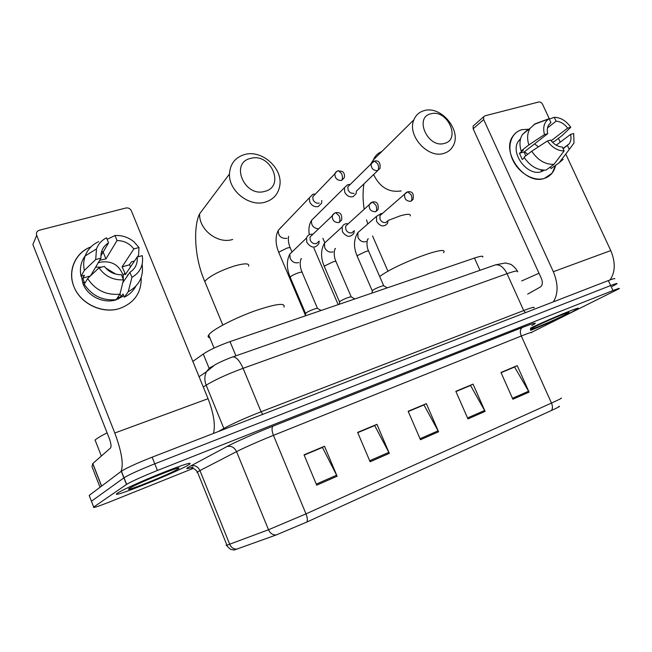 <?xml version="1.0" encoding="UTF-8"?>
<svg xmlns="http://www.w3.org/2000/svg" width="652" height="652" viewBox="0 0 652 652"><rect width="100%" height="100%" fill="white"/><g stroke="black" fill="none" stroke-linecap="round" stroke-linejoin="round"><path stroke-width="0.98" d="M192.845 361.428L203.269 354.02C209.594 349.847 218.51 345.707 230.026 341.607L474.477 258.053C480.711 255.983 483.474 255.657 482.765 257.092M614.64 278.86C615.382 278.102 613.279 278.673 608.34 280.564L152.128 457.174C136.92 463.197 126.675 467.867 121.411 471.184L89.185 495.438L91.647 501.771M612.293 286.391L616.922 283.767C617.68 283.049 615.586 283.644 610.655 285.552L154.777 463.816C139.569 469.888 129.316 474.542 124.01 477.777L91.443 501.241L124.01 477.777C129.316 474.542 139.569 469.888 154.777 463.816L610.655 285.552C615.586 283.644 617.68 283.049 616.922 283.767M571.747 312.145L578.014 308.665C583.108 305.169 549.269 319.024 530.541 328.143C549.269 319.024 583.108 305.169 578.014 308.665L571.747 312.145C561.91 317.084 542.26 325.78 530.606 330.352C542.26 325.78 561.91 317.084 571.747 312.145M188.958 464.648L189.585 464.24C192.552 461.697 183.587 464.517 162.682 472.692C143.342 480.402 122.038 490.035 117.637 493.034L117.547 493.099C106.26 500.589 177.906 471.909 188.958 464.648L189.585 464.24C192.552 461.697 183.587 464.517 162.682 472.692C143.342 480.402 122.038 490.035 117.637 493.034L117.547 493.099C106.26 500.589 177.906 471.909 188.958 464.648M558.625 406.506C561.022 405.846 558.609 407.182 551.388 410.507L306.856 522.04L276.195 534.966L234.166 550.035M531.559 332.349L619.204 288.681C619.979 287.997 617.9 288.616 612.97 290.547L157.425 470.475C142.226 476.588 131.948 481.225 126.61 484.379L93.701 507.052C92.372 508.364 98.053 506.514 110.726 501.502L193.228 468.397M316.701 485.169L304.044 454.819L324.517 446.253L337.117 476.229L316.701 485.169M467.957 418.91L455.846 391.322L473.05 384.126L485.096 411.396L467.957 418.91M512.879 399.228L500.948 372.455L517.232 365.642L529.098 392.121L512.879 399.228M370.116 461.771L357.638 432.398L376.929 424.33L389.342 453.352L370.116 461.771M420.45 439.725L408.152 411.273L426.359 403.661L438.584 431.779L420.45 439.725M304.093 454.949L322.104 447.574M455.895 391.436L470.116 385.634M500.997 372.569L514.167 367.198M357.695 432.529L374.313 425.723M408.209 411.388L423.572 405.112M426.359 403.661L423.515 404.982M408.258 411.518L423.971 404.941L438.584 431.779M376.929 424.33L374.264 425.593M357.744 432.659L374.688 425.569L389.342 453.352M517.232 365.642L514.118 367.084M501.054 372.691L514.607 367.019L529.098 392.121M473.05 384.126L470.059 385.511M455.952 391.559L470.532 385.462L485.096 411.396M324.517 446.253L322.047 447.435M304.15 455.088L322.455 447.427L337.117 476.229M530.516 329.57C534.167 328.73 555.455 319.627 564.624 314.981L568.968 312.479C570.541 310.857 544.012 321.998 533.711 327.296L530.5 329.032M538.992 273.237L521.665 280.947M521.926 129.675L529.008 129.194L521.926 129.675C511.038 132.486 506.563 146.635 512.716 159.846C518.707 173.114 533.735 181.802 544.428 178.379C525.488 185.616 500.671 152.633 512.822 136.317C515.039 132.967 518.071 130.75 521.926 129.675M555.594 165.339C554.151 172.006 550.427 176.35 544.428 178.379L552.114 173.147L555.594 165.339M610.093 279.895C615.374 271.99 615.602 262.218 610.769 250.58L565.789 154.108M553.369 301.843C558.308 293.84 558.291 283.799 553.328 271.713L483.67 119.569L473.148 128.819L541.404 278.526C542.904 282.479 542.554 285.299 540.369 287.002L527.647 294.133M560.231 142.177L558.438 138.346M549.449 119.063L542.578 104.32C541.6 102.568 540.321 101.793 538.748 101.997L484.901 115.828L483.629 116.798L483.67 119.569M473.148 128.819L473.116 126.089L474.102 125.208M524.534 151.688L527.721 154.304M547.525 127.882L556.083 121.166C560.516 121.508 564.363 123.839 567.639 128.151L551.144 140.726M556.221 145.184L570.573 134.41C571.429 138.175 570.965 141.329 569.18 143.864L563.124 148.754M534.558 143.896L538.454 146.822M544.404 170.196L541.323 171.647C527.484 176.839 509.571 152.755 518.544 141.003L520.598 138.672M542.986 170.131L540.997 170.449L541.649 169.968M525.642 155.901L524.167 151.965L547.68 133.701L544.461 134.597L528.845 144.94L521.144 150.954L523.238 150.359L519.448 153.318L522.285 159.487L524.428 157.841M550.353 166.985L551.095 168.583L559.074 162.821L569.277 149.438L567.468 145.551M553.841 166.602L551.095 168.583M546.05 170.107C537.395 170.441 530.052 166.121 524.004 157.165L531.739 151.215L547.419 140.962L550.63 140.058C553.964 144.426 557.867 146.749 562.326 147.042L564.143 150.938L553.988 164.345L546.05 170.107M521.144 150.954C519.204 144.516 519.652 139.015 522.48 134.451L527.484 129.984M563.149 159.365L559.074 162.821M553.988 164.345C545.276 164.654 537.859 160.27 531.739 151.215M528.845 144.94C526.873 138.428 527.305 132.878 530.141 128.281L535.17 123.79L549.114 118.697L550.924 122.568L550.125 123.195M534.632 124.222L535.17 123.79M570.573 134.41L573.687 133.53L574.004 142.967L569.277 149.438M564.143 150.938C557.672 150.881 552.097 147.556 547.419 140.962M544.461 134.597C542.7 127.515 544.094 122.307 548.658 118.974L549.114 118.697M547.68 133.701C546.881 130.139 547.281 127.124 548.87 124.654L550.924 122.568M552.317 142.079L554.224 141.541L562.138 135.543L570.761 127.279L567.639 128.151M556.083 121.166L554.281 117.311L549.31 119.112M554.281 117.311C560.704 117.482 566.197 120.807 570.761 127.279M524.167 151.965L519.448 153.318M430.996 113.79C413.743 117.173 427.851 148.632 444.371 143.407C461.282 139.609 447.353 108.957 430.996 113.79M443.751 153.399C427.826 158.803 406.815 135.257 413.89 119.813C415.894 114.964 419.407 111.883 424.444 110.563C441.225 105.534 461.803 130.587 453.287 145.592C451.266 149.552 448.087 152.152 443.751 153.399M443.507 252.699C450.279 243.84 396.4 263.799 379.684 276.529M250.743 158.371C229.643 162.609 244.467 197.695 264.793 191.362C285.47 186.627 270.825 152.544 250.743 158.371M265.185 202.136C249.39 207.189 228.599 190.93 229.488 173.986C230.14 163.791 235.274 157.279 244.899 154.459C261.957 149.601 282.829 168.24 279.83 185.429C278.412 193.946 273.53 199.512 265.185 202.136M283.962 307.116C285.69 302.585 276.318 303.726 255.837 310.548C236.855 317.231 215.82 327.801 210.001 333.474L208.673 334.965C207.629 336.505 208.012 337.443 209.83 337.785M349.48 184.492L347.671 184.679L344.427 187.752L344.745 192.25C346.685 195.82 349.415 197.311 352.936 196.725L356.09 193.799L356.367 191.117M350.083 184.597L347.883 186.765L348.103 190.042C349.513 192.625 351.485 193.709 354.036 193.285M314.851 194.084L312.87 194.272L309.341 197.866L309.749 202.038C311.713 205.682 314.525 207.189 318.184 206.578L321.623 203.155L321.77 200.523M315.25 194.214L312.789 196.774L313.074 199.814C314.5 202.446 316.538 203.546 319.187 203.106M387.304 287.842L383.93 285.943C384.101 284.924 375.291 288.347 372.838 290.254L372.341 291.134M381.175 213.563L376.457 216.374L376.611 221.419C380.344 226.7 383.979 227.336 387.524 223.343L388.038 220.661M382.096 213.75L379.937 215.633L380.043 219.3C381.444 221.876 383.392 222.943 385.886 222.479L387.924 220.759M354.818 298.95L351.444 297.027C351.656 295.943 342.398 299.496 340.034 301.411L339.635 302.259M347.28 223.669C344.794 223.644 343.091 224.744 342.17 226.953L342.43 231.721C346.465 237.263 350.279 237.776 353.881 233.269L354.272 230.686M348.111 223.88L345.65 226.122L345.837 229.594C347.255 232.226 349.268 233.302 351.852 232.821L354.077 230.857M321.094 310.474L317.728 308.535C317.98 307.377 308.241 311.077 305.975 313.009L305.658 313.808M312.699 234.239C309.57 233.954 307.508 235.225 306.513 238.037L306.88 242.438C311.281 248.265 315.283 248.624 318.909 243.506L319.146 241.069M312.781 234.418L309.985 237.092L310.246 240.303C311.697 242.984 313.759 244.076 316.456 243.571L318.877 241.322M141.207 277.442C141.574 292.626 134.361 302.984 119.577 308.518C102.894 313.799 81.924 304.476 74.581 288.168C67.026 271.933 74.874 252.87 91.06 246.806C75.249 252.52 67.156 271.012 74.051 286.945C80.644 303.971 102.56 314.183 119.577 308.518C134.361 302.984 141.574 292.626 141.207 277.442M213.457 433.433C215.576 425.185 213.774 413.612 208.061 398.706L131.345 210.775C130.18 208.55 128.362 207.621 125.901 208.004L39.373 230.221C36.887 231.118 35.99 232.805 36.675 235.282L32.869 244.541L109.194 438.177C111.027 443.23 111.492 446.498 110.571 447.957L92.82 463.531L101.63 486.066M121.011 471.486C123.79 464.672 121.72 451.852 114.801 433.009L36.675 235.282M100.041 487.264L91.981 466.628L92.82 463.531M95.648 267.173L101.753 267.108M105.583 267.915L115.811 274.133M119.397 297.451L118.403 298.999M127.417 275.062L127.556 275.714M99.732 260.246L105.934 258.942L117.034 240.547C123.978 240.645 129.585 243.44 133.847 248.942L122.071 266.896L124.891 272.886L123.187 275.405L123.448 281.721M117.124 298.257L121.125 296.668L123.024 293.97L124.328 297.198L128.232 291.729L131.94 277.369L129.895 272.3C135.363 268.689 137.784 263.62 137.156 257.084L125.233 274.712L124.891 272.886M129.895 272.3L122.78 282.699M98.183 262.87L100.098 262.202C111.476 260.45 119.169 264.851 123.187 275.405M123.782 295.853L116.089 299.83C103.497 303.954 87.417 296.147 82.934 283.53L81.402 276.122M84.662 283.596L82.828 278.111L84.467 275.25L81.06 276.22C79.471 268.591 80.872 261.754 85.265 255.698M135.714 286.375C133.163 291.11 129.365 294.72 124.328 297.198M116.137 299.667C102.543 300.865 91.916 295.731 84.263 284.272L87.629 278.543L99.031 267.874L104.344 266.375C108.713 271.965 114.402 274.761 121.427 274.753L123.481 279.838L119.935 294.215L116.137 299.667M142.136 264.378C143.799 276.611 139.161 285.731 128.232 291.729M119.935 294.215C106.162 295.397 95.396 290.173 87.629 278.543M90.546 275.804L101.011 258.078L95.697 259.561L84.369 270.376L81.06 276.22M84.369 270.376C83.26 265.372 83.529 260.564 85.176 255.934C87.678 249.39 92.209 244.614 98.762 241.607M137.156 257.084L142.266 255.641C143.684 265.193 140.245 272.438 131.94 277.369M123.481 279.838C113.22 280.336 105.07 276.35 99.031 267.874M95.697 259.561L96.496 248.909C98.354 243.97 101.688 240.27 106.512 237.809L108.55 242.854L100.889 255.91M101.011 258.078C100.457 251.444 102.975 246.366 108.55 242.854M101.443 251.949L103.032 251.737M130.563 266.823L129.438 264.793L131.37 261.9L134.499 261.012M137.27 257.051L138.615 255.071L138.957 247.515L133.847 248.942M117.034 240.547L115.005 235.527L107.132 239.341M115.005 235.527C122.193 235.144 128.607 237.328 134.239 242.063L138.957 247.515M105.934 258.942L103.155 252.039M129.438 264.793L122.071 266.896M121.125 296.668L120.017 293.913M90.4 275.943L82.828 278.111M177.849 469.073L178.721 468.438C183.155 464.925 139.422 482.374 130.343 487.794L129.357 488.389C121.117 493.711 170.465 473.988 177.849 469.073M107.091 432.855C100.93 435.968 96.928 438.372 95.094 440.059L94.988 440.149M479.97 270.303L474.477 258.053M235.91 355.837L230.026 341.607M209.137 368.323L203.269 354.02M608.34 280.564L612.97 290.547M121.288 471.274L126.48 484.469M152.128 457.174L157.425 470.475M517.566 271.892C518.633 270.262 515.121 270.857 507.036 273.693L523.695 310.556C531.722 307.508 535.121 306.611 533.874 307.874M494.24 265.307L495.544 264.842C499.986 264.394 503.817 267.344 507.036 273.693L243.082 368.307C227.246 374.175 214.948 379.798 206.171 385.193L223.84 428.421C232.87 423.523 245.282 417.973 261.077 411.762L523.695 310.556L525.471 312.642M199.088 376.717L206.513 371.681C204.418 375.821 204.304 380.328 206.171 385.193L203.31 387.068M218.273 431.567L223.84 428.421L224.101 429.309M232.03 357.198L232.984 356.864C236.35 356.97 239.716 360.784 243.082 368.307L261.077 411.762L262.748 414.354M517.183 270.987C515.398 267.108 510.214 263.807 510.532 264.256L505.471 262.968L495.544 264.842L232.984 356.864C225.779 359.276 216.032 364.036 214.924 364.875L206.513 371.681L209.341 368.144L213.196 365.919M193.041 467.044L190.074 467.997C186.39 469.065 185.804 468.821 188.289 467.264L226.814 446.628C235.258 442.072 256.391 432.692 273.115 426.098L522.276 327.508C535.357 322.438 538.56 321.786 531.885 325.56M237.035 549.147C233.734 549.286 231.289 547.656 229.7 544.265L199.952 470.573L196.928 472.333L197.654 472.561M306.856 522.04C307.728 520.337 307.434 517.615 305.992 513.874L551.486 403.058C552.79 406.269 552.757 408.747 551.388 410.507M276.195 534.966C272.764 535.08 270.205 533.344 268.502 529.742L305.992 513.874L273.441 435.34C257.931 441.632 245.633 447.06 236.554 451.624L199.952 470.573C197.825 466.4 194.728 464.86 190.645 465.935M531.453 332.773C532.79 331.705 529.408 332.781 521.298 336.008L551.486 403.058C559.489 399.423 562.66 397.801 560.997 398.185M226.798 544.827C225.788 545.422 225.845 545.553 226.953 545.227L268.502 529.742L236.554 451.624C234.288 447.199 231.036 445.536 226.814 446.628M93.701 507.052L91.443 501.241M522.276 327.508C520.084 329.121 519.758 331.958 521.298 336.008L273.441 435.34C271.705 430.646 271.591 427.565 273.115 426.098M420.018 438.731L438.111 430.817M467.533 417.94L484.632 410.467M512.464 398.29L528.633 391.216M369.684 460.744L388.861 452.358M316.261 484.118L336.636 475.202M553.328 271.713L610.769 250.58M388.396 220.36L400.189 215.861C407.476 213.766 410.833 213.791 410.263 215.918M381.827 151.525C377.867 153.098 375.047 155.885 373.368 159.895L372.708 161.892M373.604 174.573C379.88 187.36 389.065 192.805 401.167 190.922M205.673 283.669L204.809 281.566L205.624 280.433C211.175 275.299 220.686 270.515 234.149 266.073C244.704 263.106 249.529 263.131 248.624 266.155M222.797 325.03L204.809 281.566C193.685 256.179 193.62 225.372 199.642 213.807C198.673 229.602 217.89 244.394 232.682 239.447M372.92 161.769L371.2 163.782L374.566 161.044L377.801 163.945C378.893 166.847 378.836 169.08 377.63 170.637L379.986 168.444C380.605 162.674 378.796 160.205 374.566 161.044L374.028 161.199M314.484 217.409L311.575 220.294C311.012 225.29 313.31 228.135 318.453 228.828M347.883 186.765L371.2 163.782C370.988 168.306 373.131 170.588 377.63 170.637M336.75 171.419L334.883 173.799C335.218 172.519 336.399 171.476 338.429 170.669L341.615 173.66C342.732 176.635 342.716 178.901 341.575 180.457L344.15 177.89C344.949 175.241 344.362 173.098 342.39 171.46L337.915 170.824M291.697 251.346L290.36 248.2C290.556 247.475 289.48 247.434 287.141 248.053L279.146 251.982L278.983 252.992M281.322 226.994L278.29 230.319C278.208 235.926 280.963 238.624 286.562 238.387L286.896 238.273M312.789 196.774L334.883 173.799C334.883 178.298 337.117 180.522 341.575 180.457M406.326 192.413L404.639 194.149L407.704 191.827L411.151 194.793C412.243 197.686 412.145 199.871 410.858 201.338L412.985 199.496C414.126 193.677 412.357 191.117 407.704 191.827L407.141 192.006M383.726 285.804L368.747 251.436C368.967 250.833 368.03 250.833 365.935 251.436L357.703 255.397L357.32 256.432M360.8 230.058L357.866 232.617L357.989 237.507C359.977 241.093 362.691 242.454 366.139 241.582M379.937 215.633L404.639 194.149C404.126 198.844 406.196 201.24 410.858 201.338M371.07 202.633L369.211 204.704L372.463 202.03L375.862 205.095C376.97 208.053 376.913 210.27 375.699 211.737L378.046 209.561C378.804 203.75 376.946 201.24 372.463 202.03L371.925 202.201M351.216 296.872L336.114 261.843C336.359 261.199 335.348 261.199 333.082 261.843L324.761 265.861L324.468 266.855M327.809 240.083L324.484 243.123L324.704 247.736C326.725 251.403 329.521 252.772 333.099 251.868M345.65 226.122L369.211 204.704C368.885 209.406 371.053 211.753 375.699 211.737M334.321 213.285L332.284 215.763C332.496 214.647 333.653 213.612 335.739 212.666L339.081 215.836C340.214 218.86 340.197 221.101 339.048 222.577L341.64 219.985C342.341 213.228 339.39 212.193 335.739 212.666L335.226 212.837M317.475 308.363L302.251 272.65C302.52 271.949 301.42 271.949 298.966 272.65C295.274 273.864 292.471 275.225 290.564 276.717L290.368 277.679M293.579 250.482L289.806 254.109L290.14 258.363C292.186 262.104 295.071 263.498 298.779 262.544M309.985 237.092L332.284 215.763C332.202 220.433 334.46 222.707 339.048 222.577M114.801 433.009L208.061 398.706M101.541 486.139L92.739 463.629M121.411 471.184L126.61 484.379M190.074 467.997C189.846 467.9 194.272 467.264 197.417 471.983L226.953 545.227C226.578 545.634 227.817 547.02 230.661 549.391L234.231 550.027M473.116 126.089L483.629 116.798M569.18 143.864L562.986 148.444M520.377 139.536L518.544 141.003M530.141 128.281L522.48 134.451M548.658 118.974L533.964 124.475M370.369 164.606L373.368 159.895L413.89 119.813M387.997 271.305L372.545 235.967M367.777 223.954L366.53 219.838M364.191 209.178C362.789 200.335 362.699 191.9 363.922 183.864M199.642 213.807L229.488 173.986M208.673 334.965L214.068 348.07M338.168 304.639L313.914 248.127M309.292 234.696C308.38 229.048 309.138 224.247 311.575 220.294L344.427 187.752M324.729 242.552L322.903 238.314M350.205 184.467L348.364 184.532M377.736 170.604L356.326 191.158M290.14 247.695C288.469 243.367 287.964 239.569 288.624 236.317M305.356 315.112L278.771 252.479C275.34 243.897 275.177 236.505 278.29 230.319L309.341 197.866M315.372 194.076L313.742 194.109M368.567 251.02C365.633 245.046 367.557 237.54 368.331 238.901M372.235 290.8L357.133 256.016C353.408 247.247 353.653 239.447 357.866 232.617L376.457 216.374M372.471 290.547L371.901 293.115M382.259 213.587L380.866 213.554M335.927 261.395C332.773 254.785 334.908 247.1 335.527 248.746M339.521 301.9L324.272 266.407C320.597 257.646 320.662 249.887 324.484 243.123L342.17 226.953M339.773 301.632L339.162 304.305M302.047 272.169C298.608 264.704 301.077 256.929 301.477 258.909M305.543 313.425L290.156 277.19C286.538 268.428 286.424 260.735 289.806 254.109L306.513 238.037M305.821 313.139L305.169 315.918M123.587 280.662L123.106 281.371M83.912 281.851L82.934 283.53M96.496 248.909L85.176 255.934M178.086 468.169L178.721 468.438M95.094 440.059L101.362 456.041"/></g></svg>
